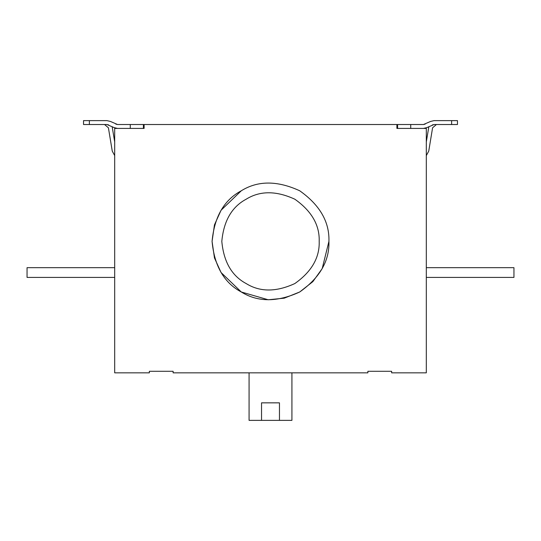 <?xml version="1.0" encoding="UTF-8"?>
<svg xmlns="http://www.w3.org/2000/svg" width="541" height="541" viewBox="0 0 541 541"><rect width="100%" height="100%" fill="white"/><g stroke="black" fill="none" stroke-linecap="round" stroke-linejoin="round"><path stroke-width="0.81" d="M89.373 124.525L83.53 124.525L83.53 120.629L89.373 120.629L89.373 124.525L106.962 124.525L114.09 127.608L117.553 128.42M108.41 127.791L104.569 124.525L108.41 127.791L112.258 151.115L114.692 155.598M114.692 141.931L112.156 126.648M426.308 277.411L513.95 277.411L513.95 267.673L426.308 267.673M432.584 127.791L436.431 124.525L432.584 127.791L428.743 151.115L426.308 155.598M428.844 126.655L426.308 141.925M319.19 241.381C319.724 225.137 311.609 211.078 294.845 199.216C276.187 190.635 259.957 190.635 246.155 199.216C231.819 206.878 223.704 220.938 221.81 241.381C223.704 261.83 231.819 275.89 246.155 283.552C259.957 292.133 276.187 292.133 294.845 283.552C311.609 271.683 319.724 257.631 319.19 241.381M328.928 241.381C329.564 221.884 319.826 205.019 299.714 190.784C277.33 180.484 257.854 180.484 241.286 190.784C224.082 199.981 214.344 216.846 212.072 241.381C214.344 265.922 224.082 282.787 241.286 291.984C257.854 302.284 277.33 302.284 299.714 291.984C319.826 277.749 329.564 260.877 328.928 241.381L322.186 268.627L312.833 281.658L299.714 291.984L284.214 298.179L268.255 299.768L241.286 291.984L221.059 272.522L214.459 257.908L212.072 241.381L214.459 224.86L221.059 210.246L241.286 190.784M114.692 277.411L27.05 277.411L27.05 267.673L114.692 267.673M115.821 124.119L117.553 124.525L110.425 121.441L106.962 120.629L89.373 120.629M144.102 128.42L143.406 128.42L143.406 124.525L144.102 124.525L144.102 128.42L114.692 128.42L114.692 127.879M117.553 124.525L143.406 124.525M108.694 124.93L106.962 124.525M83.53 124.525L83.53 120.629M279.46 420.371L261.54 420.371L261.54 402.842L279.46 402.842L279.46 420.371L291.924 420.371L291.924 372.844M249.076 372.844L249.076 420.371L261.54 420.371M426.308 127.879L426.308 372.844L391.643 372.844L391.643 371.288L367.88 371.288L367.88 372.844L173.12 372.844L173.12 371.288L149.357 371.288L149.357 372.844L114.692 372.844L114.692 128.42M451.627 120.629L457.47 120.629L457.47 124.525L451.627 124.525L451.627 120.629L434.038 120.629L430.575 121.441L423.447 124.525L425.179 124.119M423.447 128.42L426.91 127.608L434.038 124.525L432.306 124.93M434.038 124.525L451.627 124.525M397.594 124.525L397.594 128.42L396.898 128.42L396.898 124.525L423.447 124.525M426.308 128.42L396.898 128.42M396.898 124.525L144.102 124.525M130.273 128.42L130.273 124.525M410.727 128.42L410.727 124.525"/></g></svg>
